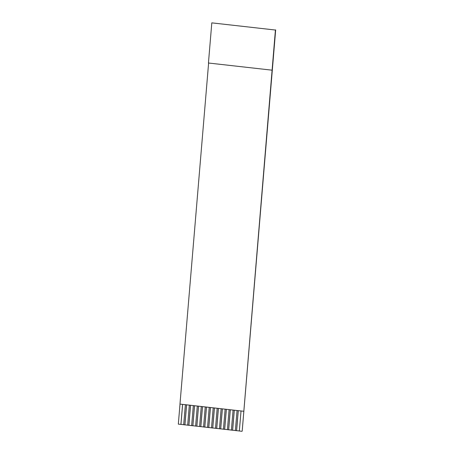 <?xml version="1.0" encoding="UTF-8"?>
<svg xmlns="http://www.w3.org/2000/svg" width="454" height="454" viewBox="0 0 454 454"><rect width="100%" height="100%" fill="white"/><g stroke="black" fill="none" stroke-linecap="round" stroke-linejoin="round"><path stroke-width="0.68" d="M275.674 29.868L242.192 431.13L275.419 30.038L211.808 22.865L275.419 30.038M180.005 404.088L178.326 424.132L180.947 424.394L182.627 404.383M208.613 63.027L179.971 404.083L243.577 411.25M185.374 404.69L183.688 424.734L184.88 424.87L186.566 404.826M189.346 405.138L187.667 425.182L188.858 425.319L190.544 405.274M193.325 405.587L191.639 425.631L192.831 425.767L194.516 405.723M197.297 406.035L195.617 426.079L196.809 426.215L198.494 406.171M201.275 406.483L199.59 426.527L200.781 426.664L202.467 406.619M205.248 406.932L203.568 426.976L204.76 427.112L206.445 407.068M209.226 407.38L207.54 427.424L208.732 427.56L210.418 407.516M213.198 407.828L211.519 427.872L212.71 428.009L214.396 407.964M217.177 408.277L215.491 428.321L216.683 428.457L218.368 408.413M221.149 408.725L219.469 428.769L220.661 428.905L222.347 408.861M225.127 409.173L223.442 429.217L224.634 429.353L226.319 409.309M229.1 409.621L227.42 429.666L228.612 429.796L230.297 409.758M233.078 410.07L231.392 430.114L232.584 430.244L234.27 410.2M237.05 410.518L235.371 430.562L236.562 430.693L238.248 410.649M241.029 410.966L239.343 431.011L241.931 431.3M272.048 70.177L208.443 63.01L211.808 22.865M239.349 430.977L236.602 430.67L238.282 410.654M235.371 430.528L232.63 430.222L234.309 410.206M231.398 430.08L228.651 429.773L230.331 409.758M227.42 429.632L224.679 429.325L226.359 409.309M223.447 429.183L220.701 428.877L222.381 408.861M219.469 428.741L216.728 428.428L218.408 408.413M215.497 428.292L212.75 427.98L214.43 407.964M211.519 427.844L208.778 427.532L210.457 407.516M207.546 427.396L204.799 427.083L206.479 407.073M203.568 426.947L200.827 426.635L202.507 406.625M199.595 426.499L196.849 426.187L198.529 406.177M195.617 426.051L192.876 425.739L194.556 405.728M191.645 425.602L188.898 425.29L190.578 405.28M187.667 425.154L184.926 424.842L186.605 404.832M183.694 424.706L180.947 424.394M180.908 424.422L182.593 404.378"/></g></svg>
